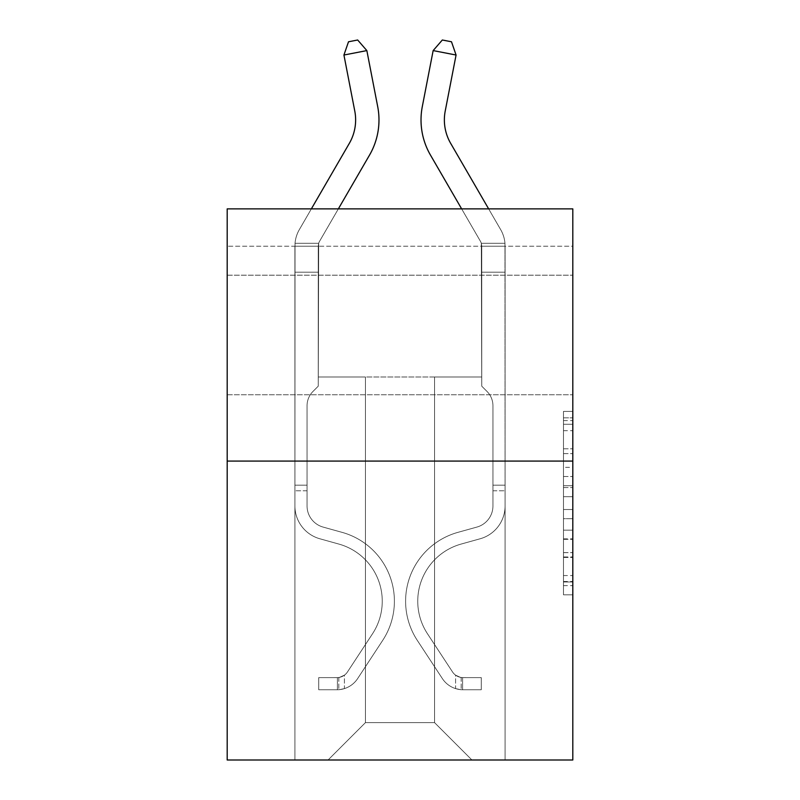 <?xml version="1.0" encoding="UTF-8"?>
<svg xmlns="http://www.w3.org/2000/svg" width="800" height="800" viewBox="0 0 800 800"><rect width="100%" height="100%" fill="white"/><g stroke="black" fill="none" stroke-linecap="round" stroke-linejoin="round"><path stroke-width="0.6" stroke-dasharray="4 3" d="M563.47 467.36L563.47 496.7L572.81 496.7L572.81 585.64L572.81 420.59L572.81 496.7L563.47 496.7L563.47 417.84L563.47 594.81L563.47 411.42L563.47 581.97L572.81 581.97L563.47 581.97L572.81 581.97L563.47 581.97L563.47 552.63L563.47 594.81L572.81 594.81L572.81 411.42L572.81 581.51L572.81 509.53L563.47 509.53L572.81 509.53L572.81 552.63L572.81 424.26L563.47 424.26L572.81 424.26L572.81 594.81L572.81 420.59L572.81 594.81L563.47 594.81L563.47 411.42L572.81 411.42L572.81 420.59L572.81 411.42L572.81 420.59L572.81 411.42L572.81 417.84L572.81 411.42L563.47 411.42L563.47 424.26L572.81 424.26L563.47 424.26L563.47 467.36L572.81 467.36M572.81 334.97L572.81 394.76L572.81 334.97M227.19 334.97L227.19 394.76L227.19 334.97M572.81 485.69L572.81 476.53L572.81 485.69L563.47 485.69L563.47 448.79L563.47 557.44L563.47 530.16L572.81 530.16L563.47 530.16L563.47 594.81L572.81 594.81L563.47 594.81L572.81 594.81L563.47 594.81L563.47 411.42L572.81 411.42L563.47 411.42L572.81 411.42L563.47 411.42L563.47 485.69L572.81 485.69M572.81 246.23L572.81 208.87L227.19 208.87L572.81 208.87L572.81 760L227.19 760L227.19 461.08L572.81 461.08L227.19 461.08L227.19 208.87L572.81 208.87L572.81 246.23L227.19 246.23L572.81 246.23M471.93 760L505.09 760L505.09 246.23L481.74 246.23L481.74 377.01L434.56 377.01L434.56 722.63L471.93 760L505.09 760L505.09 246.23L481.74 246.23L481.74 377.01L434.56 377.01L434.56 722.63L365.44 722.63L365.44 377.01L365.44 722.63L365.44 377.01L365.44 722.63L365.44 377.01L434.56 377.01L434.56 722.63L471.93 760L505.09 760L505.09 246.23L481.74 246.23L481.74 377.01L434.56 377.01L434.56 722.63L471.93 760L505.09 760L505.09 246.23L481.74 246.23L481.74 377.01L434.56 377.01L434.56 722.63L471.93 760L505.09 760L505.09 246.23L481.74 246.23L481.74 377.01L434.56 377.01L434.56 722.63L471.93 760L505.09 760L505.09 246.23L481.74 246.23L481.74 377.01L434.56 377.01L434.56 722.63L471.93 760L505.09 760L505.09 246.23L481.74 246.23L481.74 377.01L434.56 377.01L434.56 722.63L471.93 760L505.09 760L505.09 246.23L481.74 246.23L481.74 377.01L434.56 377.01L434.56 722.63L471.93 760L505.09 760L505.09 246.23L481.74 246.23L481.74 377.01L434.56 377.01L434.56 722.63L471.93 760L505.09 760L505.09 246.23L481.74 246.23L481.74 377.01L434.56 377.01L434.56 722.63L471.93 760L505.09 760L505.09 246.23L481.74 246.23L481.74 377.01L434.56 377.01L434.56 722.63L471.93 760L505.09 760L505.09 246.23L481.74 246.23L481.74 377.01L434.56 377.01L434.56 722.63L471.93 760L505.09 760L505.09 246.23L481.74 246.23L481.74 377.01L434.56 377.01L434.56 722.63L471.93 760L505.09 760L505.09 246.23L481.74 246.23L481.74 377.01L434.56 377.01L434.56 722.63L471.93 760L505.09 760L505.09 246.23L481.74 246.23L481.74 377.01L434.56 377.01L434.56 722.63L471.93 760L328.07 760L505.09 760L505.09 246.23L481.74 246.23L481.74 377.01L434.56 377.01L434.56 722.63L471.93 760L434.56 722.63L434.56 377.01L318.26 377.01L318.26 246.23L294.91 246.23L294.91 760L328.07 760L365.44 722.63L365.44 377.01L318.26 377.01L318.26 246.23L294.91 246.23L294.91 760L328.07 760L365.44 722.63L365.44 377.01L318.26 377.01L318.26 246.23L294.91 246.23L294.91 760L328.07 760L365.44 722.63L365.44 377.01L318.26 377.01L318.26 246.23L294.91 246.23L294.91 760L328.07 760L365.44 722.63L365.44 377.01L318.26 377.01L318.26 246.23L294.91 246.23L294.91 760L328.07 760L365.44 722.63L365.44 377.01L318.26 377.01L318.26 246.23L294.91 246.23L294.91 760L328.07 760L365.44 722.63L365.44 377.01L318.26 377.01L318.26 246.23L294.91 246.23L294.91 760L328.07 760L365.44 722.63L365.44 377.01L318.26 377.01L318.26 246.23L294.91 246.23L294.91 760L328.07 760L365.44 722.63L365.44 377.01L318.26 377.01L318.26 246.23L294.91 246.23L294.91 760L328.07 760L365.44 722.63L365.44 377.01L318.26 377.01L318.26 246.23L294.91 246.23L294.91 760L328.07 760L365.44 722.63L365.44 377.01L318.26 377.01L318.26 246.23L294.91 246.23L294.91 760L328.07 760L365.44 722.63L365.44 377.01L318.26 377.01L318.26 246.23L294.91 246.23L294.91 760L328.07 760L365.44 722.63L365.44 377.01L318.26 377.01L318.26 246.23L294.91 246.23L294.91 760L328.07 760L365.44 722.63L434.56 722.63L471.93 760M294.91 760L328.07 760L365.44 722.63L365.44 377.01L318.26 377.01L318.26 246.23L294.91 246.23L294.91 760L328.07 760L365.44 722.63L328.07 760L365.44 722.63L328.07 760L294.91 760L294.91 246.23L294.91 760M318.26 246.23L294.91 246.23L318.26 246.23L318.26 377.01L318.26 246.23M227.19 246.23L227.19 208.87L227.19 246.23M365.44 377.01L318.26 377.01L365.44 377.01M227.19 461.08L572.81 461.08M563.47 496.7L572.81 496.7L563.47 496.7M563.47 417.84L563.47 411.42L563.47 417.84L572.81 417.84L563.47 417.84M563.47 556.98L563.47 518.7L563.47 556.98L572.81 556.98L563.47 556.98M563.47 518.7L563.47 509.53L572.81 509.53L563.47 509.53L563.47 518.7L572.81 518.7L563.47 518.7M563.47 448.79L563.47 424.26L563.47 448.79L572.81 448.79L563.47 448.79M563.47 411.42L572.81 411.42L563.47 411.42L563.47 420.59L563.47 411.42L572.81 411.42M563.47 594.81L572.81 594.81L563.47 594.81L563.47 585.64L563.47 594.81M343.93 55.03L348.5 41.78L357.67 40L366.85 50.59L357.67 40L366.85 50.59L377.7 106.62A70.06 70.06 0 0 1 369.54 155.07L319.52 241.36A9.34 9.34 0 0 0 318.68 243.3L295.03 243.3A32.69 32.69 0 0 1 299.32 229.65A32.69 32.69 0 0 0 295.03 243.3L294.91 272.2L318.26 272.2L318.26 246.04L318.26 386.16L313 391.43L318.26 386.16L318.26 272.2L318.26 386.16L318.26 272.2L294.91 272.2L294.91 505.93A34.1 34.1 0 0 0 319.85 538.77A34.1 34.1 0 0 1 294.91 505.93A34.1 34.1 0 0 0 319.85 538.77A34.1 34.1 0 0 1 294.91 505.93A34.1 34.1 0 0 0 319.85 538.77A34.1 34.1 0 0 1 294.91 505.93A34.1 34.1 0 0 0 319.85 538.77A34.1 34.1 0 0 1 294.91 505.93A34.1 34.1 0 0 0 319.85 538.77A34.1 34.1 0 0 1 294.91 505.93A34.1 34.1 0 0 0 319.85 538.77A34.1 34.1 0 0 1 294.91 505.93A34.1 34.1 0 0 0 319.85 538.77A34.1 34.1 0 0 1 294.91 505.93A34.1 34.1 0 0 0 319.85 538.77A34.1 34.1 0 0 1 294.91 505.93A34.1 34.1 0 0 0 319.85 538.77L338.86 544.07L319.85 538.77A34.1 34.1 0 0 1 294.91 505.93A34.1 34.1 0 0 0 319.85 538.77L338.86 544.07A59.32 59.32 0 0 1 372.53 633.75A59.32 59.32 0 0 0 338.86 544.07A59.32 59.32 0 0 1 372.53 633.75A59.32 59.32 0 0 0 338.86 544.07L319.85 538.77L338.86 544.07A59.32 59.32 0 0 1 372.53 633.75A59.32 59.32 0 0 0 338.86 544.07L319.85 538.77L338.86 544.07A59.32 59.32 0 0 1 372.53 633.75A59.32 59.32 0 0 0 338.86 544.07A59.32 59.32 0 0 1 372.53 633.75A59.32 59.32 0 0 0 338.86 544.07L319.85 538.77L338.86 544.07A59.32 59.32 0 0 1 372.53 633.75A59.32 59.32 0 0 0 338.86 544.07L319.85 538.77L338.86 544.07A59.32 59.32 0 0 1 372.53 633.75A59.32 59.32 0 0 0 338.86 544.07A59.32 59.32 0 0 1 372.53 633.75A59.32 59.32 0 0 0 338.86 544.07L319.85 538.77L338.86 544.07A59.32 59.32 0 0 1 372.53 633.75L347.49 671.92L372.53 633.75A59.32 59.32 0 0 0 338.86 544.07A59.32 59.32 0 0 1 372.53 633.75L347.49 671.92L372.53 633.75A59.32 59.32 0 0 0 338.86 544.07A59.32 59.32 0 0 1 372.53 633.75L347.49 671.92L372.53 633.75A59.32 59.32 0 0 0 338.86 544.07L319.85 538.77L338.86 544.07A59.32 59.32 0 0 1 372.53 633.75L347.49 671.92L372.53 633.75A59.32 59.32 0 0 0 338.86 544.07A59.32 59.32 0 0 1 372.53 633.75L347.49 671.92A12.61 12.61 0 0 1 344.42 675.16C337.34 678.41 337.34 678.41 344.42 675.16C337.34 678.41 337.34 678.41 344.42 675.16A12.61 12.61 0 0 0 347.49 671.92L372.53 633.75A59.32 59.32 0 0 0 338.86 544.07A59.32 59.32 0 0 1 372.53 633.75L347.49 671.92A12.61 12.61 0 0 1 337.41 677.6A12.61 12.61 0 0 0 347.49 671.92A12.61 12.61 0 0 1 344.42 675.16C337.34 678.41 337.34 678.41 344.42 675.16C337.34 678.41 337.34 678.41 344.42 675.16A12.61 12.61 0 0 0 347.49 671.92L372.53 633.75L347.49 671.92A12.61 12.61 0 0 1 337.41 677.6A12.61 12.61 0 0 0 347.49 671.92A12.61 12.61 0 0 1 344.42 675.16C337.34 678.41 337.34 678.41 344.42 675.16C337.34 678.41 337.34 678.41 344.42 675.16A12.61 12.61 0 0 0 347.49 671.92L372.53 633.75L347.49 671.92A12.61 12.61 0 0 1 337.41 677.6A12.61 12.61 0 0 0 347.49 671.92A12.61 12.61 0 0 1 344.42 675.16C337.34 678.41 337.34 678.41 344.42 675.16C337.34 678.41 337.34 678.41 344.42 675.16A12.61 12.61 0 0 0 347.49 671.92L372.53 633.75A59.32 59.32 0 0 0 338.86 544.07A59.32 59.32 0 0 1 372.53 633.75L347.49 671.92A12.61 12.61 0 0 1 337.41 677.6A12.61 12.61 0 0 0 347.49 671.92A12.61 12.61 0 0 1 344.42 675.16C337.34 678.41 337.34 678.41 344.42 675.16C337.34 678.41 337.34 678.41 344.42 675.16A12.61 12.61 0 0 0 347.49 671.92L372.53 633.75L347.49 671.92A12.61 12.61 0 0 1 337.41 677.6A12.61 12.61 0 0 0 347.49 671.92A12.61 12.61 0 0 1 344.42 675.16C337.34 678.41 337.34 678.41 344.42 675.16C337.34 678.41 337.34 678.41 344.42 675.16A12.61 12.61 0 0 0 347.49 671.92L372.53 633.75L347.49 671.92A12.61 12.61 0 0 1 337.41 677.6A12.61 12.61 0 0 0 347.49 671.92A12.61 12.61 0 0 1 344.42 675.16C337.34 678.41 337.34 678.41 344.42 675.16C337.34 678.41 337.34 678.41 344.42 675.16A12.61 12.61 0 0 0 347.49 671.92L372.53 633.75A59.32 59.32 0 0 0 338.86 544.07A59.32 59.32 0 0 1 372.53 633.75L347.49 671.92A12.61 12.61 0 0 1 337.41 677.6A12.61 12.61 0 0 0 347.49 671.92A12.61 12.61 0 0 1 344.42 675.16A12.61 12.61 0 0 0 347.49 671.92L372.53 633.75L347.49 671.92A12.61 12.61 0 0 1 337.41 677.6L318.73 677.61L318.73 689.75L318.73 677.61L337.41 677.6L337.41 689.75L318.73 689.75L337.41 689.75L337.41 677.6L318.73 677.61L318.73 689.75L318.73 677.61L337.41 677.6L337.41 689.75L318.73 689.75L337.41 689.75L337.41 677.6L318.73 677.61L318.73 689.75L318.73 677.61L337.41 677.6L337.41 689.75L318.73 689.75L337.41 689.75L337.41 677.6L318.73 677.61L318.73 689.75L318.73 677.61L337.41 677.6L337.41 689.75L318.73 689.75L337.41 689.75L337.41 677.6L318.73 677.61L318.73 689.75L318.73 677.61L337.41 677.6L337.41 689.75L318.73 689.75L337.41 689.75L337.41 677.6L318.73 677.61L318.73 689.75L318.73 677.61L337.41 677.6L337.41 689.75L318.73 689.75L337.41 689.75L337.41 677.6L318.73 677.61L318.73 689.75L318.73 677.61L337.41 677.6L337.41 689.75L318.73 689.75L337.41 689.75L337.41 677.6L318.73 677.61L337.41 677.6L337.41 689.75L337.41 677.6A12.61 12.61 0 0 0 347.49 671.92L372.53 633.75A59.32 59.32 0 0 0 338.86 544.07L319.85 538.77A34.1 34.1 0 0 1 294.91 505.93L295.03 243.3A32.69 32.69 0 0 1 299.32 229.65L349.33 143.36A46.71 46.71 0 0 0 354.78 111.06L343.93 55.03L366.85 50.59L377.7 106.62A70.06 70.06 0 0 1 369.54 155.07L319.52 241.36A9.34 9.34 0 0 0 318.68 243.3L318.26 272.2L294.91 272.2L295.03 243.3A32.69 32.69 0 0 1 299.32 229.65L349.33 143.36A46.71 46.71 0 0 0 354.78 111.06L343.93 55.03L348.5 41.78L357.67 40L348.5 41.78L343.93 55.03L366.85 50.59L343.93 55.03L348.5 41.78L357.67 40L366.85 50.59L357.67 40L348.5 41.78L343.93 55.03L366.85 50.59L377.7 106.62A70.06 70.06 0 0 1 369.54 155.07L319.52 241.36A9.34 9.34 0 0 0 318.68 243.3L295.03 243.3L294.91 272.2L295.03 243.3L318.68 243.3L318.26 246.04L318.68 243.3L295.03 243.3A32.69 32.69 0 0 1 299.32 229.65L349.33 143.36A46.71 46.71 0 0 0 354.78 111.06L343.93 55.03L348.5 41.78L357.67 40L366.85 50.59L343.93 55.03L366.85 50.59L357.67 40L348.5 41.78L343.93 55.03L348.5 41.78L357.67 40L366.85 50.59L377.7 106.62A70.06 70.06 0 0 1 369.54 155.07L319.52 241.36A9.34 9.34 0 0 0 318.68 243.3L318.26 386.16L313 391.43A20.3 20.3 0 0 0 307.05 405.78A20.3 20.3 0 0 1 313 391.43L318.26 386.16L318.26 272.2L294.91 272.2L295.03 243.3A32.69 32.69 0 0 1 299.32 229.65L349.33 143.36A46.71 46.71 0 0 0 354.78 111.06L343.93 55.03L366.85 50.59L343.93 55.03L348.5 41.78L343.93 55.03L366.85 50.59L357.67 40L348.5 41.78L357.67 40L366.85 50.59L377.7 106.62A70.06 70.06 0 0 1 369.54 155.07L319.52 241.36A9.34 9.34 0 0 0 318.68 243.3L295.03 243.3L294.91 272.2L295.03 243.3L318.68 243.3L318.26 246.04L318.68 243.3L295.03 243.3A32.69 32.69 0 0 1 299.32 229.65L349.33 143.36A46.71 46.71 0 0 0 354.78 111.06L343.93 55.03L348.5 41.78L343.93 55.03L366.85 50.59L343.93 55.03L348.5 41.78L357.67 40L348.5 41.78L343.93 55.03L366.85 50.59L357.67 40L366.85 50.59L377.7 106.62A70.06 70.06 0 0 1 369.54 155.07L319.52 241.36A9.34 9.34 0 0 0 318.68 243.3L318.26 272.2L318.68 243.3L295.03 243.3A32.69 32.69 0 0 1 299.32 229.65L349.33 143.36A46.71 46.71 0 0 0 354.78 111.06L343.93 55.03L354.78 111.06L343.93 55.03L354.78 111.06L343.93 55.03L366.85 50.59L357.67 40L348.5 41.78L357.67 40L366.85 50.59L377.7 106.62A70.06 70.06 0 0 1 369.54 155.07L319.52 241.36A9.34 9.34 0 0 0 318.68 243.3L318.26 272.2L294.91 272.2L294.91 505.93A34.1 34.1 0 0 0 319.85 538.77A34.1 34.1 0 0 1 294.91 505.93L294.91 272.2L318.26 272.2L318.26 386.16L313 391.43A20.3 20.3 0 0 0 307.05 405.78A20.3 20.3 0 0 1 313 391.43L318.26 386.16L318.68 243.3L295.03 243.3L294.91 505.93A34.1 34.1 0 0 0 319.85 538.77A34.1 34.1 0 0 1 294.91 505.93L294.91 272.2L318.26 272.2L318.26 386.16L313 391.43A20.3 20.3 0 0 0 307.05 405.78A20.3 20.3 0 0 1 313 391.43L318.26 386.16L318.26 272.2L294.91 272.2L294.91 505.93A34.1 34.1 0 0 0 319.85 538.77A34.1 34.1 0 0 1 294.91 505.93L294.91 272.2L318.26 272.2L318.26 246.04L318.26 386.16L313 391.43A20.3 20.3 0 0 0 307.05 405.78A20.3 20.3 0 0 1 313 391.43L318.26 386.16L318.26 272.2L294.91 272.2L294.91 505.93A34.1 34.1 0 0 0 319.85 538.77L338.86 544.07L319.85 538.77A34.1 34.1 0 0 1 294.91 505.93L294.91 272.2L318.26 272.2L318.68 243.3L318.26 386.16L313 391.43A20.3 20.3 0 0 0 307.05 405.78A20.3 20.3 0 0 1 313 391.43L318.26 386.16L318.26 272.2L294.91 272.2L294.91 505.93A34.1 34.1 0 0 0 319.85 538.77A34.1 34.1 0 0 1 294.91 505.93L294.91 272.2L318.26 272.2L318.68 243.3L295.03 243.3L318.68 243.3L318.26 386.16L313 391.43A20.3 20.3 0 0 0 307.05 405.78A20.3 20.3 0 0 1 313 391.43L318.26 386.16L318.26 272.2L294.91 272.2L294.91 505.93A34.1 34.1 0 0 0 319.85 538.77A34.1 34.1 0 0 1 294.91 505.93L294.91 272.2L318.26 272.2L318.68 243.3L295.03 243.3A32.69 32.69 0 0 1 299.32 229.65L349.33 143.36A46.71 46.71 0 0 0 354.78 111.06L343.93 55.03L354.78 111.06L343.93 55.03L366.85 50.59L357.67 40L348.5 41.78L343.93 55.03L354.78 111.06L343.93 55.03L366.85 50.59L377.7 106.62A70.06 70.06 0 0 1 369.54 155.07L319.52 241.36A9.34 9.34 0 0 0 318.68 243.3A9.34 9.34 0 0 1 319.52 241.36A9.34 9.34 0 0 0 318.68 243.3L295.03 243.3A32.69 32.69 0 0 1 299.32 229.65L349.33 143.36A46.71 46.71 0 0 0 354.78 111.06A46.71 46.71 0 0 1 349.33 143.36L311.36 208.87M307.05 485.18L294.91 485.18L294.91 490.78L294.91 485.18L307.05 485.18L307.05 505.93L307.05 405.78A20.3 20.3 0 0 1 313 391.43A20.3 20.3 0 0 0 307.05 405.78A20.3 20.3 0 0 1 313 391.43A20.3 20.3 0 0 0 307.05 405.78L307.05 505.93L307.05 485.18L294.91 485.18L307.05 485.18L307.05 505.93A21.95 21.95 0 0 0 323.11 527.08A21.95 21.95 0 0 1 307.05 505.93L307.05 405.78L307.05 505.93A21.95 21.95 0 0 0 323.11 527.08A21.95 21.95 0 0 1 307.05 505.93L307.05 405.78L307.05 505.93L307.05 485.18L294.91 485.18L307.05 485.18L307.05 505.93A21.95 21.95 0 0 0 323.11 527.08A21.95 21.95 0 0 1 307.05 505.93L307.05 405.78L307.05 505.93A21.95 21.95 0 0 0 323.11 527.08L342.12 532.37L323.11 527.08A21.95 21.95 0 0 1 307.05 505.93L307.05 405.78L307.05 505.93L307.05 485.18L294.91 485.18L307.05 485.18L307.05 505.93A21.95 21.95 0 0 0 323.11 527.08A21.95 21.95 0 0 1 307.05 505.93L307.05 405.78L307.05 505.93A21.95 21.95 0 0 0 323.11 527.08A21.95 21.95 0 0 1 307.05 505.93L307.05 485.18M337.41 689.75A24.75 24.75 0 0 0 357.64 678.58L382.68 640.41A71.46 71.46 0 0 0 342.12 532.37L323.11 527.08A21.95 21.95 0 0 1 307.05 505.93A21.95 21.95 0 0 0 323.11 527.08A21.95 21.95 0 0 1 307.05 505.93L307.05 405.78L307.05 505.93A21.95 21.95 0 0 0 323.11 527.08A21.95 21.95 0 0 1 307.05 505.93A21.95 21.95 0 0 0 323.11 527.08L342.12 532.37A71.46 71.46 0 0 1 382.68 640.41A71.46 71.46 0 0 0 342.12 532.37L323.11 527.08A21.95 21.95 0 0 1 307.05 505.93A21.95 21.95 0 0 0 323.11 527.08L342.12 532.37L323.11 527.08A21.95 21.95 0 0 1 307.05 505.93A21.95 21.95 0 0 0 323.11 527.08A21.95 21.95 0 0 1 307.05 505.93A21.95 21.95 0 0 0 323.11 527.08L342.12 532.37L323.11 527.08A21.95 21.95 0 0 1 307.05 505.93A21.95 21.95 0 0 0 323.11 527.08L342.12 532.37A71.46 71.46 0 0 1 382.68 640.41A71.46 71.46 0 0 0 342.12 532.37L323.11 527.08A21.95 21.95 0 0 1 307.05 505.93A21.95 21.95 0 0 0 323.11 527.08A21.95 21.95 0 0 1 307.05 505.93A21.95 21.95 0 0 0 323.11 527.08L342.12 532.37L323.11 527.08A21.95 21.95 0 0 1 307.05 505.93A21.95 21.95 0 0 0 323.11 527.08L342.12 532.37A71.46 71.46 0 0 1 382.68 640.41L357.64 678.58L382.68 640.41A71.46 71.46 0 0 0 342.12 532.37L323.11 527.08L342.12 532.37A71.46 71.46 0 0 1 382.68 640.41A71.46 71.46 0 0 0 342.12 532.37L323.11 527.08L342.12 532.37A71.46 71.46 0 0 1 382.68 640.41A71.46 71.46 0 0 0 342.12 532.37L323.11 527.08L342.12 532.37A71.46 71.46 0 0 1 382.68 640.41L357.64 678.58L382.68 640.41A71.46 71.46 0 0 0 342.12 532.37L323.11 527.08L342.12 532.37A71.46 71.46 0 0 1 382.68 640.41A71.46 71.46 0 0 0 342.12 532.37L323.11 527.08L342.12 532.37A71.46 71.46 0 0 1 382.68 640.41A71.46 71.46 0 0 0 342.12 532.37A71.46 71.46 0 0 1 382.68 640.41L357.64 678.58A24.75 24.75 0 0 1 344.42 688.6A24.75 24.75 0 0 0 357.64 678.58L382.68 640.41A71.46 71.46 0 0 0 342.12 532.37A71.46 71.46 0 0 1 382.68 640.41L357.64 678.58L382.68 640.41A71.46 71.46 0 0 0 342.12 532.37A71.46 71.46 0 0 1 382.68 640.41A71.46 71.46 0 0 0 342.12 532.37A71.46 71.46 0 0 1 382.68 640.41L357.64 678.58L382.68 640.41A71.46 71.46 0 0 0 342.12 532.37A71.46 71.46 0 0 1 382.68 640.41L357.64 678.58A24.75 24.75 0 0 1 344.42 688.6C337.22 690.13 337.22 690.13 344.42 688.6C337.22 690.13 337.22 690.13 344.42 688.6A24.75 24.75 0 0 0 357.64 678.58L382.68 640.41A71.46 71.46 0 0 0 342.12 532.37A71.46 71.46 0 0 1 382.68 640.41A71.46 71.46 0 0 0 342.12 532.37A71.46 71.46 0 0 1 382.68 640.41L357.64 678.58L382.68 640.41A71.46 71.46 0 0 0 342.12 532.37A71.46 71.46 0 0 1 382.68 640.41L357.64 678.58A24.75 24.75 0 0 1 344.42 688.6C337.22 690.13 337.22 690.13 344.42 688.6C337.22 690.13 337.22 690.13 344.42 688.6A24.75 24.75 0 0 0 357.64 678.58L382.68 640.41L357.64 678.58A24.75 24.75 0 0 1 344.42 688.6C337.22 690.13 337.22 690.13 344.42 688.6C337.22 690.13 337.22 690.13 344.42 688.6A24.75 24.75 0 0 0 357.64 678.58L382.68 640.41L357.64 678.58A24.75 24.75 0 0 1 344.42 688.6C337.22 690.13 337.22 690.13 344.42 688.6C337.22 690.13 337.22 690.13 344.42 688.6A24.75 24.75 0 0 0 357.64 678.58L382.68 640.41L357.64 678.58A24.75 24.75 0 0 1 344.42 688.6C337.22 690.13 337.22 690.13 344.42 688.6C337.22 690.13 337.22 690.13 344.42 688.6A24.75 24.75 0 0 0 357.64 678.58L382.68 640.41L357.64 678.58A24.75 24.75 0 0 1 344.42 688.6C337.22 690.13 337.22 690.13 344.42 688.6C337.22 690.13 337.22 690.13 344.42 688.6A24.75 24.75 0 0 0 357.64 678.58L382.68 640.41L357.64 678.58A24.75 24.75 0 0 1 344.42 688.6C337.22 690.13 337.22 690.13 344.42 688.6C337.22 690.13 337.22 690.13 344.42 688.6A24.75 24.75 0 0 0 357.64 678.58A24.75 24.75 0 0 1 337.41 689.75A24.75 24.75 0 0 0 357.64 678.58A24.75 24.75 0 0 1 337.41 689.75A24.75 24.75 0 0 0 357.64 678.58A24.75 24.75 0 0 1 337.41 689.75A24.75 24.75 0 0 0 357.64 678.58A24.75 24.75 0 0 1 337.41 689.75A24.75 24.75 0 0 0 357.64 678.58A24.75 24.75 0 0 1 337.41 689.75A24.75 24.75 0 0 0 357.64 678.58A24.75 24.75 0 0 1 337.41 689.75A24.75 24.75 0 0 0 357.64 678.58A24.75 24.75 0 0 1 337.41 689.75A24.75 24.75 0 0 0 357.64 678.58A24.75 24.75 0 0 1 337.41 689.75L318.73 689.75L337.41 689.75M456.07 55.03L433.15 50.59L442.33 40L433.15 50.59L422.3 106.62A70.06 70.06 0 0 0 430.46 155.07L480.48 241.36A9.34 9.34 0 0 1 481.32 243.3L504.97 243.3A32.69 32.69 0 0 0 500.68 229.65A32.69 32.69 0 0 1 504.97 243.3L505.09 272.2L481.74 272.2L481.74 246.04L481.74 386.16L487 391.43L481.74 386.16L481.74 272.2L481.74 386.16L481.74 272.2L505.09 272.2L505.09 505.93A34.1 34.1 0 0 1 480.15 538.77A34.1 34.1 0 0 0 505.09 505.93A34.1 34.1 0 0 1 480.15 538.77A34.1 34.1 0 0 0 505.09 505.93A34.1 34.1 0 0 1 480.15 538.77A34.1 34.1 0 0 0 505.09 505.93A34.1 34.1 0 0 1 480.15 538.77A34.1 34.1 0 0 0 505.09 505.93A34.1 34.1 0 0 1 480.15 538.77A34.1 34.1 0 0 0 505.09 505.93A34.1 34.1 0 0 1 480.15 538.77A34.1 34.1 0 0 0 505.09 505.93A34.1 34.1 0 0 1 480.15 538.77A34.1 34.1 0 0 0 505.09 505.93A34.1 34.1 0 0 1 480.15 538.77A34.1 34.1 0 0 0 505.09 505.93A34.1 34.1 0 0 1 480.15 538.77L461.14 544.07L480.15 538.77A34.1 34.1 0 0 0 505.09 505.93A34.1 34.1 0 0 1 480.15 538.77L461.14 544.07A59.32 59.32 0 0 0 427.47 633.75A59.32 59.32 0 0 1 461.14 544.07A59.32 59.32 0 0 0 427.47 633.75A59.32 59.32 0 0 1 461.14 544.07L480.15 538.77L461.14 544.07A59.32 59.32 0 0 0 427.47 633.75A59.32 59.32 0 0 1 461.14 544.07L480.15 538.77L461.14 544.07A59.32 59.32 0 0 0 427.47 633.75A59.32 59.32 0 0 1 461.14 544.07A59.32 59.32 0 0 0 427.47 633.75A59.32 59.32 0 0 1 461.14 544.07L480.15 538.77L461.14 544.07A59.32 59.32 0 0 0 427.47 633.75A59.32 59.32 0 0 1 461.14 544.07L480.15 538.77L461.14 544.07A59.32 59.32 0 0 0 427.47 633.75A59.32 59.32 0 0 1 461.14 544.07A59.32 59.32 0 0 0 427.47 633.75A59.32 59.32 0 0 1 461.14 544.07L480.15 538.77L461.14 544.07A59.32 59.32 0 0 0 427.47 633.75L452.51 671.92L427.47 633.75A59.32 59.32 0 0 1 461.14 544.07A59.32 59.32 0 0 0 427.47 633.75L452.51 671.92L427.47 633.75A59.32 59.32 0 0 1 461.14 544.07A59.32 59.32 0 0 0 427.47 633.75L452.51 671.92L427.47 633.75A59.32 59.32 0 0 1 461.14 544.07L480.15 538.77L461.14 544.07A59.32 59.32 0 0 0 427.47 633.75L452.51 671.92L427.47 633.75A59.32 59.32 0 0 1 461.14 544.07A59.32 59.32 0 0 0 427.47 633.75L452.51 671.92A12.61 12.61 0 0 0 455.58 675.16C462.66 678.41 462.66 678.41 455.58 675.16C462.66 678.41 462.66 678.41 455.58 675.16A12.61 12.61 0 0 1 452.51 671.92L427.47 633.75A59.32 59.32 0 0 1 461.14 544.07A59.32 59.32 0 0 0 427.47 633.75L452.51 671.92A12.61 12.61 0 0 0 462.59 677.6A12.61 12.61 0 0 1 452.51 671.92A12.61 12.61 0 0 0 455.58 675.16C462.66 678.41 462.66 678.41 455.58 675.16C462.66 678.41 462.66 678.41 455.58 675.16A12.61 12.61 0 0 1 452.51 671.92L427.47 633.75L452.51 671.92A12.61 12.61 0 0 0 462.59 677.6A12.61 12.61 0 0 1 452.51 671.92A12.61 12.61 0 0 0 455.58 675.16C462.66 678.41 462.66 678.41 455.58 675.16C462.66 678.41 462.66 678.41 455.58 675.16A12.61 12.61 0 0 1 452.51 671.92L427.47 633.75L452.51 671.92A12.61 12.61 0 0 0 462.59 677.6A12.61 12.61 0 0 1 452.51 671.92A12.61 12.61 0 0 0 455.58 675.16C462.66 678.41 462.66 678.41 455.58 675.16C462.66 678.41 462.66 678.41 455.58 675.16A12.61 12.61 0 0 1 452.51 671.92L427.47 633.75A59.32 59.32 0 0 1 461.14 544.07A59.32 59.32 0 0 0 427.47 633.75L452.51 671.92A12.61 12.61 0 0 0 462.59 677.6A12.61 12.61 0 0 1 452.51 671.92A12.61 12.61 0 0 0 455.58 675.16C462.66 678.41 462.66 678.41 455.58 675.16C462.66 678.41 462.66 678.41 455.58 675.16A12.61 12.61 0 0 1 452.51 671.92L427.47 633.75L452.51 671.92A12.61 12.61 0 0 0 462.59 677.6A12.61 12.61 0 0 1 452.51 671.92A12.61 12.61 0 0 0 455.58 675.16C462.66 678.41 462.66 678.41 455.58 675.16C462.66 678.41 462.66 678.41 455.58 675.16A12.61 12.61 0 0 1 452.51 671.92L427.47 633.75L452.51 671.92A12.61 12.61 0 0 0 462.59 677.6A12.61 12.61 0 0 1 452.51 671.92A12.61 12.61 0 0 0 455.58 675.16C462.66 678.41 462.66 678.41 455.58 675.16C462.66 678.41 462.66 678.41 455.58 675.16A12.61 12.61 0 0 1 452.51 671.92L427.47 633.75A59.32 59.32 0 0 1 461.14 544.07A59.32 59.32 0 0 0 427.47 633.75L452.51 671.92A12.61 12.61 0 0 0 462.59 677.6A12.61 12.61 0 0 1 452.51 671.92A12.61 12.61 0 0 0 455.58 675.16A12.61 12.61 0 0 1 452.51 671.92L427.47 633.75L452.51 671.92A12.61 12.61 0 0 0 462.59 677.6L481.27 677.61L481.27 689.75L481.27 677.61L462.59 677.6L462.59 689.75L481.27 689.75L462.59 689.75L462.59 677.6L481.27 677.61L481.27 689.75L481.27 677.61L462.59 677.6L462.59 689.75L481.27 689.75L462.59 689.75L462.59 677.6L481.27 677.61L481.27 689.75L481.27 677.61L462.59 677.6L462.59 689.75L481.27 689.75L462.59 689.75L462.59 677.6L481.27 677.61L481.27 689.75L481.27 677.61L462.59 677.6L462.59 689.75L481.27 689.75L462.59 689.75L462.59 677.6L481.27 677.61L481.27 689.75L481.27 677.61L462.59 677.6L462.59 689.75L481.27 689.75L462.59 689.75L462.59 677.6L481.27 677.61L481.27 689.75L481.27 677.61L462.59 677.6L462.59 689.75L481.27 689.75L462.59 689.75L462.59 677.6L481.27 677.61L481.27 689.75L481.27 677.61L462.59 677.6L462.59 689.75L481.27 689.75L462.59 689.75L462.59 677.6L481.27 677.61L462.59 677.6L462.59 689.75L462.59 677.6A12.61 12.61 0 0 1 452.51 671.92L427.47 633.75A59.32 59.32 0 0 1 461.14 544.07L480.15 538.77A34.1 34.1 0 0 0 505.09 505.93L504.97 243.3A32.69 32.69 0 0 0 500.68 229.65L450.67 143.36A46.71 46.71 0 0 1 445.22 111.06L456.07 55.03L433.15 50.59L422.3 106.62A70.06 70.06 0 0 0 430.46 155.07L480.48 241.36A9.34 9.34 0 0 1 481.32 243.3L481.74 272.2L505.09 272.2L504.97 243.3A32.69 32.69 0 0 0 500.68 229.65L450.67 143.36A46.71 46.71 0 0 1 445.22 111.06L456.07 55.03L451.5 41.78L442.33 40L451.5 41.78L456.07 55.03L433.15 50.59L456.07 55.03L451.5 41.78L442.33 40L433.15 50.59L442.33 40L451.5 41.78L456.07 55.03L433.15 50.59L422.3 106.62A70.06 70.06 0 0 0 430.46 155.07L480.48 241.36A9.34 9.34 0 0 1 481.32 243.3L504.97 243.3L505.09 272.2L504.97 243.3L481.32 243.3L481.74 246.04L481.32 243.3L504.97 243.3A32.69 32.69 0 0 0 500.68 229.65L450.67 143.36A46.71 46.71 0 0 1 445.22 111.06L456.07 55.03L451.5 41.78L442.33 40L433.15 50.59L456.07 55.03L433.15 50.59L442.33 40L451.5 41.78L456.07 55.03L451.5 41.78L442.33 40L433.15 50.59L422.3 106.62A70.06 70.06 0 0 0 430.46 155.07L480.48 241.36A9.34 9.34 0 0 1 481.32 243.3L481.74 386.16L487 391.43A20.3 20.3 0 0 1 492.95 405.78A20.3 20.3 0 0 0 487 391.43L481.74 386.16L481.74 272.2L505.09 272.2L504.97 243.3A32.69 32.69 0 0 0 500.68 229.65L450.67 143.36A46.71 46.71 0 0 1 445.22 111.06L456.07 55.03L433.15 50.59L456.07 55.03L451.5 41.78L456.07 55.03L433.15 50.59L442.33 40L451.5 41.78L442.33 40L433.15 50.59L422.3 106.62A70.06 70.06 0 0 0 430.46 155.07L480.48 241.36A9.34 9.34 0 0 1 481.32 243.3L504.97 243.3L505.09 272.2L504.97 243.3L481.32 243.3L481.74 246.04L481.32 243.3L504.97 243.3A32.69 32.69 0 0 0 500.68 229.65L450.67 143.36A46.71 46.71 0 0 1 445.22 111.06L456.07 55.03L451.5 41.78L456.07 55.03L433.15 50.59L456.07 55.03L451.5 41.78L442.33 40L451.5 41.78L456.07 55.03L451.5 41.78L442.33 40L433.15 50.59L442.33 40L451.5 41.78L456.07 55.03L445.22 111.06L456.07 55.03L445.22 111.06L456.07 55.03L445.22 111.06L456.07 55.03L433.15 50.59L422.3 106.62A70.06 70.06 0 0 0 430.46 155.07L480.48 241.36A9.34 9.34 0 0 1 481.32 243.3L481.74 272.2L481.32 243.3L504.97 243.3A32.69 32.69 0 0 0 500.68 229.65L450.67 143.36A46.71 46.71 0 0 1 445.22 111.06L456.07 55.03L433.15 50.59L442.33 40L433.15 50.59L422.3 106.62A70.06 70.06 0 0 0 430.46 155.07L480.48 241.36A9.34 9.34 0 0 1 481.32 243.3L481.74 272.2L505.09 272.2L505.09 505.93A34.1 34.1 0 0 1 480.15 538.77A34.1 34.1 0 0 0 505.09 505.93L505.09 272.2L481.74 272.2L481.74 386.16L487 391.43A20.3 20.3 0 0 1 492.95 405.78A20.3 20.3 0 0 0 487 391.43L481.74 386.16L481.32 243.3L504.97 243.3L505.09 505.93A34.1 34.1 0 0 1 480.15 538.77A34.1 34.1 0 0 0 505.09 505.93L505.09 272.2L481.74 272.2L481.74 386.16L487 391.43A20.3 20.3 0 0 1 492.95 405.78A20.3 20.3 0 0 0 487 391.43L481.74 386.16L481.74 272.2L505.09 272.2L505.09 505.93A34.1 34.1 0 0 1 480.15 538.77A34.1 34.1 0 0 0 505.09 505.93L505.09 272.2L481.74 272.2L481.74 246.04L481.74 386.16L487 391.43A20.3 20.3 0 0 1 492.95 405.78A20.3 20.3 0 0 0 487 391.43L481.74 386.16L481.74 272.2L505.09 272.2L505.09 505.93A34.1 34.1 0 0 1 480.15 538.77L461.14 544.07L480.15 538.77A34.1 34.1 0 0 0 505.09 505.93L505.09 272.2L481.74 272.2L481.32 243.3L481.74 386.16L487 391.43A20.3 20.3 0 0 1 492.95 405.78A20.3 20.3 0 0 0 487 391.43L481.74 386.16L481.74 272.2L505.09 272.2L505.09 505.93A34.1 34.1 0 0 1 480.15 538.77A34.1 34.1 0 0 0 505.09 505.93L505.09 272.2L481.74 272.2L481.32 243.3L504.97 243.3L481.32 243.3L481.74 386.16L487 391.43A20.3 20.3 0 0 1 492.95 405.78A20.3 20.3 0 0 0 487 391.43L481.74 386.16L481.74 272.2L505.09 272.2L505.09 505.93A34.1 34.1 0 0 1 480.15 538.77A34.1 34.1 0 0 0 505.09 505.93L505.09 272.2L481.74 272.2L481.32 243.3L504.97 243.3A32.69 32.69 0 0 0 500.68 229.65L450.67 143.36A46.71 46.71 0 0 1 445.22 111.06L456.07 55.03L445.22 111.06L456.07 55.03L433.15 50.59L442.33 40L451.5 41.78L442.33 40L433.15 50.59L422.3 106.62A70.06 70.06 0 0 0 430.46 155.07L480.48 241.36A9.34 9.34 0 0 1 481.32 243.3A9.34 9.34 0 0 0 480.48 241.36A9.34 9.34 0 0 1 481.32 243.3L504.97 243.3A32.69 32.69 0 0 0 500.68 229.65L450.67 143.36A46.71 46.71 0 0 1 445.22 111.06A46.71 46.71 0 0 0 450.67 143.36L488.64 208.87M492.95 485.18L505.09 485.18L505.09 490.78L505.09 485.18L492.95 485.18L492.95 505.93L492.95 405.78A20.3 20.3 0 0 0 487 391.43A20.3 20.3 0 0 1 492.95 405.78A20.3 20.3 0 0 0 487 391.43A20.3 20.3 0 0 1 492.95 405.78L492.95 505.93L492.95 485.18L505.09 485.18L492.95 485.18L492.95 505.93A21.95 21.95 0 0 1 476.89 527.08A21.95 21.95 0 0 0 492.95 505.93L492.95 405.78L492.95 505.93A21.95 21.95 0 0 1 476.89 527.08A21.95 21.95 0 0 0 492.95 505.93L492.95 405.78L492.95 505.93L492.95 485.18L505.09 485.18L492.95 485.18L492.95 505.93A21.95 21.95 0 0 1 476.89 527.08A21.95 21.95 0 0 0 492.95 505.93L492.95 405.78L492.95 505.93A21.95 21.95 0 0 1 476.89 527.08L457.88 532.37L476.89 527.08A21.95 21.95 0 0 0 492.95 505.93L492.95 405.78L492.95 505.93L492.95 485.18L505.09 485.18L492.95 485.18L492.95 505.93A21.95 21.95 0 0 1 476.89 527.08A21.95 21.95 0 0 0 492.95 505.93L492.95 405.78L492.95 505.93A21.95 21.95 0 0 1 476.89 527.08A21.95 21.95 0 0 0 492.95 505.93L492.95 485.18M462.59 689.75A24.75 24.75 0 0 1 442.36 678.58L417.32 640.41A71.46 71.46 0 0 1 457.88 532.37L476.89 527.08A21.95 21.95 0 0 0 492.95 505.93A21.95 21.95 0 0 1 476.89 527.08A21.95 21.95 0 0 0 492.95 505.93L492.95 405.78L492.95 505.93A21.95 21.95 0 0 1 476.89 527.08A21.95 21.95 0 0 0 492.95 505.93A21.95 21.95 0 0 1 476.89 527.08L457.88 532.37A71.46 71.46 0 0 0 417.32 640.41A71.46 71.46 0 0 1 457.88 532.37L476.89 527.08A21.95 21.95 0 0 0 492.95 505.93A21.95 21.95 0 0 1 476.89 527.08L457.88 532.37L476.89 527.08A21.95 21.95 0 0 0 492.95 505.93A21.95 21.95 0 0 1 476.89 527.08A21.95 21.95 0 0 0 492.95 505.93A21.95 21.95 0 0 1 476.89 527.08L457.88 532.37L476.89 527.08A21.95 21.95 0 0 0 492.95 505.93A21.95 21.95 0 0 1 476.89 527.08L457.88 532.37A71.46 71.46 0 0 0 417.32 640.41A71.46 71.46 0 0 1 457.88 532.37L476.89 527.08A21.95 21.95 0 0 0 492.95 505.93A21.95 21.95 0 0 1 476.89 527.08A21.95 21.95 0 0 0 492.95 505.93A21.95 21.95 0 0 1 476.89 527.08L457.88 532.37L476.89 527.08A21.95 21.95 0 0 0 492.95 505.93A21.95 21.95 0 0 1 476.89 527.08L457.88 532.37A71.46 71.46 0 0 0 417.32 640.41L442.36 678.58L417.32 640.41A71.46 71.46 0 0 1 457.88 532.37L476.89 527.08L457.88 532.37A71.46 71.46 0 0 0 417.32 640.41A71.46 71.46 0 0 1 457.88 532.37L476.89 527.08L457.88 532.37A71.46 71.46 0 0 0 417.32 640.41A71.46 71.46 0 0 1 457.88 532.37L476.89 527.08L457.88 532.37A71.46 71.46 0 0 0 417.32 640.41L442.36 678.58L417.32 640.41A71.46 71.46 0 0 1 457.88 532.37L476.89 527.08L457.88 532.37A71.46 71.46 0 0 0 417.32 640.41A71.46 71.46 0 0 1 457.88 532.37L476.89 527.08L457.88 532.37A71.46 71.46 0 0 0 417.32 640.41A71.46 71.46 0 0 1 457.88 532.37A71.46 71.46 0 0 0 417.32 640.41L442.36 678.58A24.75 24.75 0 0 0 455.58 688.6A24.75 24.75 0 0 1 442.36 678.58L417.32 640.41A71.46 71.46 0 0 1 457.88 532.37A71.46 71.46 0 0 0 417.32 640.41L442.36 678.58L417.32 640.41A71.46 71.46 0 0 1 457.88 532.37A71.46 71.46 0 0 0 417.32 640.41A71.46 71.46 0 0 1 457.88 532.37A71.46 71.46 0 0 0 417.32 640.41L442.36 678.58L417.32 640.41A71.46 71.46 0 0 1 457.88 532.37A71.46 71.46 0 0 0 417.32 640.41L442.36 678.58A24.75 24.75 0 0 0 455.58 688.6C462.78 690.13 462.78 690.13 455.58 688.6C462.78 690.13 462.78 690.13 455.58 688.6A24.75 24.75 0 0 1 442.36 678.58L417.32 640.41A71.46 71.46 0 0 1 457.88 532.37A71.46 71.46 0 0 0 417.32 640.41A71.46 71.46 0 0 1 457.88 532.37A71.46 71.46 0 0 0 417.32 640.41L442.36 678.58L417.32 640.41A71.46 71.46 0 0 1 457.88 532.37A71.46 71.46 0 0 0 417.32 640.41L442.36 678.58A24.75 24.75 0 0 0 455.58 688.6C462.78 690.13 462.78 690.13 455.58 688.6C462.78 690.13 462.78 690.13 455.58 688.6A24.75 24.75 0 0 1 442.36 678.58L417.32 640.41L442.36 678.58A24.75 24.75 0 0 0 455.58 688.6C462.78 690.13 462.78 690.13 455.58 688.6C462.78 690.13 462.78 690.13 455.58 688.6A24.75 24.75 0 0 1 442.36 678.58L417.32 640.41L442.36 678.58A24.75 24.75 0 0 0 455.58 688.6C462.78 690.13 462.78 690.13 455.58 688.6C462.78 690.13 462.78 690.13 455.58 688.6A24.75 24.75 0 0 1 442.36 678.58L417.32 640.41L442.36 678.58A24.75 24.75 0 0 0 455.58 688.6C462.78 690.13 462.78 690.13 455.58 688.6C462.78 690.13 462.78 690.13 455.58 688.6A24.75 24.75 0 0 1 442.36 678.58L417.32 640.41L442.36 678.58A24.75 24.75 0 0 0 455.58 688.6C462.78 690.13 462.78 690.13 455.58 688.6C462.78 690.13 462.78 690.13 455.58 688.6A24.75 24.75 0 0 1 442.36 678.58L417.32 640.41L442.36 678.58A24.75 24.75 0 0 0 455.58 688.6C462.78 690.13 462.78 690.13 455.58 688.6C462.78 690.13 462.78 690.13 455.58 688.6A24.75 24.75 0 0 1 442.36 678.58A24.75 24.75 0 0 0 462.59 689.75A24.75 24.75 0 0 1 442.36 678.58A24.75 24.75 0 0 0 462.59 689.75A24.75 24.75 0 0 1 442.36 678.58A24.75 24.75 0 0 0 462.59 689.75A24.75 24.75 0 0 1 442.36 678.58A24.75 24.75 0 0 0 462.59 689.75A24.75 24.75 0 0 1 442.36 678.58A24.75 24.75 0 0 0 462.59 689.75A24.75 24.75 0 0 1 442.36 678.58A24.75 24.75 0 0 0 462.59 689.75A24.75 24.75 0 0 1 442.36 678.58A24.75 24.75 0 0 0 462.59 689.75A24.75 24.75 0 0 1 442.36 678.58A24.75 24.75 0 0 0 462.59 689.75L481.27 689.75L462.59 689.75M377.7 106.62A70.06 70.06 0 0 1 369.54 155.07A70.06 70.06 0 0 0 377.7 106.62A70.06 70.06 0 0 1 369.54 155.07A70.06 70.06 0 0 0 377.7 106.62A70.06 70.06 0 0 1 369.54 155.07A70.06 70.06 0 0 0 377.7 106.62A70.06 70.06 0 0 1 369.54 155.07L319.52 241.36A9.34 9.34 0 0 0 318.68 243.3A9.34 9.34 0 0 1 319.52 241.36A9.34 9.34 0 0 0 318.68 243.3L295.03 243.3A32.69 32.69 0 0 1 299.32 229.65A32.69 32.69 0 0 0 295.03 243.3A32.69 32.69 0 0 1 299.32 229.65A32.69 32.69 0 0 0 295.03 243.3L318.68 243.3A9.34 9.34 0 0 1 319.52 241.36A9.34 9.34 0 0 0 318.68 243.3L318.26 272.2L294.91 272.2L294.91 505.93L295.03 243.3A32.69 32.69 0 0 1 299.32 229.65A32.69 32.69 0 0 0 295.03 243.3L318.68 243.3A9.34 9.34 0 0 1 319.52 241.36L338.36 208.87M422.3 106.62A70.06 70.06 0 0 0 430.46 155.07A70.06 70.06 0 0 1 422.3 106.62A70.06 70.06 0 0 0 430.46 155.07A70.06 70.06 0 0 1 422.3 106.62A70.06 70.06 0 0 0 430.46 155.07A70.06 70.06 0 0 1 422.3 106.62A70.06 70.06 0 0 0 430.46 155.07L480.48 241.36A9.34 9.34 0 0 1 481.32 243.3A9.34 9.34 0 0 0 480.48 241.36A9.34 9.34 0 0 1 481.32 243.3L504.97 243.3A32.69 32.69 0 0 0 500.68 229.65A32.69 32.69 0 0 1 504.97 243.3A32.69 32.69 0 0 0 500.68 229.65A32.69 32.69 0 0 1 504.97 243.3L481.32 243.3A9.34 9.34 0 0 0 480.48 241.36A9.34 9.34 0 0 1 481.32 243.3L481.74 272.2L505.09 272.2L505.09 505.93L504.97 243.3A32.69 32.69 0 0 0 500.68 229.65A32.69 32.69 0 0 1 504.97 243.3L481.32 243.3A9.34 9.34 0 0 0 480.48 241.36L461.64 208.87M318.26 386.16L313 391.43L318.26 386.16M344.42 688.6C337.22 690.13 337.22 690.13 344.42 688.6C337.22 690.13 337.22 690.13 344.42 688.6L344.42 675.16C337.34 678.41 337.34 678.41 344.42 675.16C337.34 678.41 337.34 678.41 344.42 675.16L344.42 688.6M318.73 689.75L318.73 677.61L318.73 689.75M481.74 386.16L487 391.43L481.74 386.16M455.58 688.6C462.78 690.13 462.78 690.13 455.58 688.6C462.78 690.13 462.78 690.13 455.58 688.6L455.58 675.16C462.66 678.41 462.66 678.41 455.58 675.16C462.66 678.41 462.66 678.41 455.58 675.16L455.58 688.6M481.27 689.75L481.27 677.61L481.27 689.75M563.47 552.63L572.81 552.63L563.47 552.63M563.47 538.87L572.81 538.87M563.47 453.6L572.81 453.6L563.47 453.6M563.47 420.59L572.81 420.59M563.47 585.64L572.81 585.64M563.47 575.55L572.81 575.55M563.47 430.68L572.81 430.68M563.47 487.53L572.81 487.53L563.47 487.53M563.47 539.33L572.81 539.33L563.47 539.33M563.47 557.44L572.81 557.44L563.47 557.44M563.47 476.53L572.81 476.53L563.47 476.53M307.05 490.78L294.91 490.78L307.05 490.78M492.95 490.78L505.09 490.78L492.95 490.78M227.19 275.19L572.81 275.19L227.19 275.19M227.19 394.76L572.81 394.76L227.19 394.76M563.47 581.51L572.81 581.51M563.47 581.97L572.81 581.97M563.47 424.26L572.81 424.26M338.81 677.47L338.81 689.68L338.81 677.47M461.19 677.47L461.19 689.68L461.19 677.47"/><path stroke-width="1.2" d="M572.81 461.08L572.81 208.87L227.19 208.87L227.19 760L572.81 760L572.81 461.08L227.19 461.08M377.7 106.62L366.85 50.59L377.7 106.62A70.06 70.06 0 0 1 369.54 155.07L338.36 208.87M488.64 208.87L450.67 143.36A46.71 46.71 0 0 1 445.22 111.06L456.07 55.03L433.15 50.59L422.3 106.62A70.06 70.06 0 0 0 430.46 155.07L461.64 208.87M311.36 208.87L349.33 143.36A46.71 46.71 0 0 0 354.78 111.06L343.93 55.03L348.5 41.78L357.67 40L366.85 50.59L343.93 55.03M349.33 143.36A46.71 46.71 0 0 0 354.78 111.06A46.71 46.71 0 0 1 349.33 143.36A46.71 46.71 0 0 0 354.78 111.06A46.71 46.71 0 0 1 349.33 143.36A46.71 46.71 0 0 0 354.78 111.06A46.71 46.71 0 0 1 349.33 143.36M456.07 55.03L451.5 41.78L442.33 40L433.15 50.59L422.3 106.62M450.67 143.36A46.71 46.71 0 0 1 445.22 111.06A46.71 46.71 0 0 0 450.67 143.36A46.71 46.71 0 0 1 445.22 111.06A46.71 46.71 0 0 0 450.67 143.36A46.71 46.71 0 0 1 445.22 111.06A46.71 46.71 0 0 0 450.67 143.36"/></g></svg>
